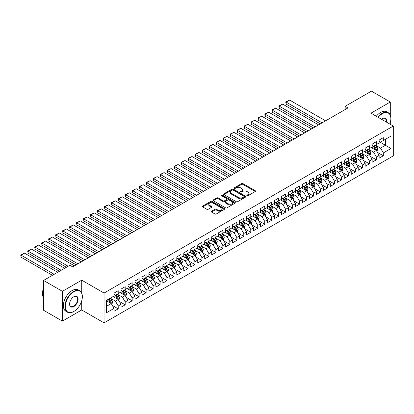 <?xml version="1.0" encoding="UTF-8"?>
<svg xmlns="http://www.w3.org/2000/svg" width="414" height="414" viewBox="0 0 414 414"><rect width="100%" height="100%" fill="white"/><g stroke="black" fill="none" stroke-linecap="round" stroke-linejoin="round"><path stroke-width="0.62" d="M247.018 195.713A0.678 0.393 0 0 0 247.981 195.713L255.257 191.511A0.968 0.559 0 0 0 255.536 191.118A0.968 0.559 0 0 0 255.257 190.719L242.93 183.604A0.968 0.559 0 0 0 241.559 183.604L234.283 187.806A0.678 0.393 0 0 0 234.086 188.08A0.678 0.393 0 0 0 234.283 188.36A0.678 0.393 0 0 0 235.24 188.36L236.182 187.816A3.1 1.791 0 0 1 240.565 187.816L241.595 188.406A3.1 1.791 0 0 1 242.5 189.674A3.1 1.791 0 0 1 241.595 190.937L240.653 191.485A0.678 0.393 0 0 0 240.451 191.76A0.678 0.393 0 0 0 240.653 192.034A0.678 0.393 0 0 0 241.61 192.034L242.552 191.491A3.1 1.791 0 0 1 246.935 191.491L247.96 192.086A3.1 1.791 0 0 1 248.871 193.348A3.1 1.791 0 0 1 247.96 194.616L247.018 195.16A0.678 0.393 0 0 0 246.822 195.434A0.678 0.393 0 0 0 247.018 195.713L247.018 195.16M211.497 211.202A0.968 0.559 0 0 0 211.212 211.595A0.968 0.559 0 0 0 211.497 211.994L214.954 213.991A0.968 0.559 0 0 0 216.325 213.991L224.404 209.324A0.968 0.559 0 0 0 224.688 208.93A0.968 0.559 0 0 0 224.404 208.532L212.077 201.416A0.968 0.559 0 0 0 210.71 201.416L202.627 206.084A0.968 0.559 0 0 0 202.342 206.477A0.968 0.559 0 0 0 202.627 206.871L206.803 209.282A0.968 0.559 0 0 0 208.175 209.282L211.632 207.29A0.968 0.559 0 0 0 211.916 206.891A0.968 0.559 0 0 0 211.632 206.498L209.562 205.303A2.593 1.496 0 0 1 208.801 204.242A2.593 1.496 0 0 1 210.4 202.86A2.593 1.496 0 0 1 213.226 203.186L221.34 207.869A2.593 1.496 0 0 1 222.101 208.93A2.593 1.496 0 0 1 220.502 210.312A2.593 1.496 0 0 1 217.676 209.986L216.325 209.205A0.968 0.559 0 0 0 214.954 209.205L211.497 211.202L211.497 211.994L214.954 210.012L214.954 209.205M81.724 293.091L81.724 280.169L62.4 291.327L43.563 280.449L69.862 265.265L72.657 266.875L347.951 107.935L345.162 106.32L345.162 109.544M81.724 280.169L104.049 293.055L393.3 126.058L393.3 155.866L104.049 322.863L104.049 293.055M390.298 115.144L390.298 102.015L370.975 113.172L393.3 126.058M390.298 102.015L371.461 91.137L345.162 106.32M236.249 201.696A0.968 0.559 0 0 0 237.62 201.696L245.704 197.028A0.968 0.559 0 0 0 245.983 196.634A0.968 0.559 0 0 0 245.704 196.236L233.377 189.12A0.968 0.559 0 0 0 232.006 189.12L223.927 193.788A0.968 0.559 0 0 0 223.643 194.182A0.968 0.559 0 0 0 223.927 194.575L236.249 201.696M221.832 195.858A0.678 0.393 0 0 1 222.52 195.957L235.038 203.181L226.97 207.844A0.968 0.559 0 0 1 225.604 207.844L213.277 200.723L213.277 199.936A0.968 0.559 0 0 0 212.993 200.329A0.968 0.559 0 0 0 213.277 200.723M213.277 199.936L216.734 197.939A0.968 0.559 0 0 1 218.106 197.939L223.105 200.821A0.968 0.559 0 0 0 224.471 200.821L226.768 199.496A0.968 0.559 0 0 0 227.053 199.103A0.968 0.559 0 0 0 226.768 198.71L221.562 195.703A0.678 0.393 0 0 1 221.366 195.429A0.678 0.393 0 0 1 221.785 195.066A0.678 0.393 0 0 1 222.52 195.149L235.054 202.384A0.968 0.559 0 0 1 235.338 202.782A0.968 0.559 0 0 1 235.054 203.176L235.054 202.384M379.136 141.645L385.418 145.273L385.418 139.311L390.997 136.087L383.323 140.517L383.323 137.66L379.136 140.077L379.136 142.933L376.347 144.548L376.347 141.686L372.16 144.103L372.16 146.965L369.371 148.574L369.371 145.718L365.184 148.134L365.184 150.991L362.395 152.6L362.395 149.744L358.208 152.161L358.208 155.022L355.419 156.632L355.419 153.77L351.232 156.187L351.232 159.048L348.438 160.658L348.438 157.801L344.257 160.218L344.257 163.075L341.462 164.689L341.462 161.827L337.275 164.244L337.275 167.106L334.486 168.715L334.486 165.854L330.3 168.27L330.3 171.132L327.51 172.742L327.51 169.885L323.324 172.302L323.324 175.158L320.534 176.773L320.534 173.911L316.348 176.328L316.348 179.19L313.558 180.799L313.558 177.937L309.372 180.354L309.372 183.216L306.583 184.825L306.583 181.969L302.396 184.385L302.396 187.242L299.607 188.856L299.607 185.995L295.42 188.411L295.42 191.273L292.626 192.883L292.626 190.021L288.439 192.438L288.439 195.299L285.65 196.909L285.65 194.052L281.463 196.469L281.463 199.325L278.674 200.94L278.674 198.078L274.487 200.495L274.487 203.357L271.698 204.966L271.698 202.104L267.511 204.521L267.511 207.383L264.722 208.992L264.722 206.136L260.535 208.552L260.535 211.409L257.746 213.024L257.746 210.162L253.559 212.579L253.559 215.44L250.77 217.05L250.77 214.188L246.584 216.605L246.584 219.467L243.789 221.076L243.789 218.219L239.608 220.636L239.608 223.493L236.813 225.107L236.813 222.246L232.627 224.662L232.627 227.524L229.837 229.133L229.837 226.272L225.651 228.688L225.651 231.55L222.861 233.16L222.861 230.303L218.675 232.72L218.675 235.576L215.885 237.191L215.885 234.329L211.699 236.746L211.699 239.608L208.91 241.217L208.91 238.355L204.723 240.772L204.723 243.634L201.934 245.243L201.934 242.387L197.747 244.803L197.747 247.66L194.953 249.275L194.953 246.413L190.771 248.83L190.771 251.691L187.977 253.301L187.977 250.439L183.79 252.856L183.79 255.717L181.001 257.327L181.001 254.47L176.814 256.887L176.814 259.744L174.025 261.358L174.025 258.496L169.838 260.913L169.838 263.775L167.049 265.384L167.049 262.523L162.862 264.939L162.862 267.801L160.073 269.411L160.073 266.554L155.887 268.971L155.887 271.827L153.097 273.442L153.097 270.58L148.911 272.997L148.911 275.859L146.116 277.468L146.116 274.606L141.935 277.023L141.935 279.885L139.14 281.494L139.14 278.638L134.954 281.054L134.954 283.911L132.164 285.525L132.164 282.664L127.978 285.08L127.978 287.942L125.188 289.552L125.188 286.69L121.002 289.107L121.002 291.968L118.213 293.578L118.213 290.721L114.026 293.138L114.026 295.994L106.351 300.429L106.351 312.834L114.026 308.404L111.237 303.571L106.351 300.75M390.997 136.087L390.997 148.497L383.323 152.926L380.533 148.093L375.472 145.169M377.428 152.383L383.323 155.783L383.323 152.926M383.323 155.783L379.136 158.2L379.136 155.343L376.347 156.953L373.557 152.119L368.496 149.2M370.452 156.409L376.347 159.814L376.347 156.953M376.347 159.814L372.16 162.231L372.16 159.369L369.371 160.979L366.581 156.145L361.52 153.227M363.476 160.435L369.371 163.84L369.371 160.979M369.371 163.84L365.184 166.257L365.184 163.395L362.395 165.01L359.6 160.177L354.544 157.253M356.501 164.467L362.395 167.867L362.395 165.01M362.395 167.867L358.208 170.283L358.208 167.427L355.419 169.036L352.624 164.203L347.569 161.284M349.519 168.493L355.419 171.898L355.419 169.036M355.419 171.898L351.232 174.315L351.232 171.453L348.438 173.068L345.649 168.229L340.593 165.31M342.544 172.519L348.438 175.924L348.438 173.068M348.438 175.924L344.257 178.341L344.257 175.484L341.462 177.094L338.673 172.26L333.617 169.342M335.568 176.55L341.462 179.95L341.462 177.094M341.462 179.95L337.275 182.367L337.275 179.51L334.486 181.12L331.697 176.286L326.641 173.368M328.592 180.576L334.486 183.982L334.486 181.12M334.486 183.982L330.3 186.398L330.3 183.537L327.51 185.151L324.721 180.318L319.66 177.394M321.616 184.603L327.51 188.008L327.51 185.151M327.51 188.008L323.324 190.424L323.324 187.568L320.534 189.177L317.745 184.344L312.684 181.425M314.64 188.634L320.534 192.034L320.534 189.177M320.534 192.034L316.348 194.451L316.348 191.594L313.558 193.203L310.769 188.37L305.708 185.451M307.664 192.66L313.558 196.065L313.558 193.203M313.558 196.065L309.372 198.482L309.372 195.62L306.583 197.235L303.788 192.401L298.732 189.477M300.683 196.686L306.583 200.091L306.583 197.235M306.583 200.091L302.396 202.508L302.396 199.651L299.607 201.261L296.812 196.427L291.756 193.509M293.707 200.718L299.607 204.123L299.607 201.261M299.607 204.123L295.42 206.539L295.42 203.678L292.626 205.287L289.836 200.454L284.78 197.535M286.731 204.744L292.626 208.149L292.626 205.287M292.626 208.149L288.439 210.566L288.439 207.704L285.65 209.318L282.86 204.485L277.804 201.561M279.755 208.775L285.65 212.175L285.65 209.318M285.65 212.175L281.463 214.592L281.463 211.735L278.674 213.345L275.884 208.511L270.823 205.592M272.779 212.801L278.674 216.206L278.674 213.345M278.674 216.206L274.487 218.623L274.487 215.761L271.698 217.371L268.909 212.537L263.847 209.619M265.804 216.827L271.698 220.232L271.698 217.371M271.698 220.232L267.511 222.649L267.511 219.787L264.722 221.402L261.933 216.569L256.871 213.645M258.828 220.859L264.722 224.259L264.722 221.402M264.722 224.259L260.535 226.675L260.535 223.819L257.746 225.428L254.952 220.595L249.896 217.676M251.852 224.885L257.746 228.29L257.746 225.428M257.746 228.29L253.559 230.707L253.559 227.845L250.77 229.454L247.976 224.621L242.92 221.702M244.871 228.911L250.77 232.316L250.77 229.454M250.77 232.316L246.584 234.733L246.584 231.871L243.789 233.486L241 228.652L235.944 225.728M237.895 232.942L243.789 236.342L243.789 233.486M243.789 236.342L239.608 238.759L239.608 235.902L236.813 237.512L234.024 232.678L228.968 229.76M230.919 236.968L236.813 240.374L236.813 237.512M236.813 240.374L232.627 242.79L232.627 239.929L229.837 241.538L227.048 236.704L221.987 233.786M223.943 240.995L229.837 244.4L229.837 241.538M229.837 244.4L225.651 246.816L225.651 243.955L222.861 245.569L220.072 240.736L215.011 237.812M216.967 245.026L222.861 248.426L222.861 245.569M222.861 248.426L218.675 250.843L218.675 247.986L215.885 249.595L213.096 244.762L208.035 241.843M209.991 249.052L215.885 252.457L215.885 249.595M215.885 252.457L211.699 254.874L211.699 252.012L208.91 253.622L206.115 248.788L201.059 245.869M203.015 253.078L208.91 256.483L208.91 253.622M208.91 256.483L204.723 258.9L204.723 256.038L201.934 257.653L199.139 252.819L194.083 249.896M196.034 257.11L201.934 260.509L201.934 257.653M201.934 260.509L197.747 262.926L197.747 260.07L194.953 261.679L192.163 256.846L187.107 253.927M189.058 261.136L194.953 264.541L194.953 261.679M194.953 264.541L190.771 266.958L190.771 264.096L187.977 265.705L185.187 260.872L180.131 257.953M182.082 265.162L187.977 268.567L187.977 265.705M187.977 268.567L183.79 270.984L183.79 268.122L181.001 269.737L178.211 264.903L173.15 261.979M175.106 269.193L181.001 272.593L181.001 269.737M181.001 272.593L176.814 275.01L176.814 272.153L174.025 273.763L171.236 268.929L166.174 266.011M168.131 273.219L174.025 276.624L174.025 273.763M174.025 276.624L169.838 279.041L169.838 276.179L167.049 277.789L164.26 272.955L159.199 270.037M161.155 277.245L167.049 280.651L167.049 277.789M167.049 280.651L162.862 283.067L162.862 280.206L160.073 281.82L157.279 276.987L152.223 274.063M154.179 281.277L160.073 284.677L160.073 281.82M160.073 284.677L155.887 287.093L155.887 284.237L153.097 285.846L150.303 281.013L145.247 278.094M147.198 285.303L153.097 288.708L153.097 285.846M153.097 288.708L148.911 291.125L148.911 288.263L146.116 289.872L143.327 285.039L138.271 282.12M140.222 289.329L146.116 292.734L146.116 289.872M146.116 292.734L141.935 295.151L141.935 292.289L139.14 293.904L136.351 289.07L131.295 286.146M133.246 293.36L139.14 296.76L139.14 293.904M139.14 296.76L134.954 299.177L134.954 296.32L132.164 297.93L129.375 293.096L124.319 290.178M126.27 297.387L132.164 300.792L132.164 297.93M132.164 300.792L127.978 303.208L127.978 300.347L125.188 301.956L122.399 297.123L117.338 294.204M119.294 301.413L125.188 304.818L125.188 301.956M125.188 304.818L121.002 307.235L121.002 304.373L118.213 305.987L115.423 301.154L110.362 298.23M112.318 305.444L118.213 308.844L118.213 305.987M118.213 308.844L114.026 311.261L114.026 308.404M114.026 294.385L115.423 295.192L118.213 293.578M106.351 306.391L111.237 303.571M121.002 290.359L122.399 291.161L125.188 289.552M115.423 301.154L118.213 299.539L113.048 296.559M121.002 304.373L118.213 299.539M127.978 286.328L129.375 287.135L132.164 285.525M122.399 297.123L125.188 295.513L120.024 292.532M127.978 300.347L125.188 295.513M134.954 282.301L136.351 283.109L139.14 281.494M129.375 293.096L132.164 291.487L127.005 288.506M134.954 296.32L132.164 291.487M141.935 278.275L143.327 279.077L146.116 277.468M136.351 289.07L139.14 287.456L133.981 284.475M141.935 292.289L139.14 287.456M148.911 274.244L150.303 275.051L153.097 273.442M143.327 285.039L146.116 283.43L140.957 280.449M148.911 288.263L146.116 283.43M155.887 270.218L157.279 271.025L160.073 269.411M150.303 281.013L153.097 279.403L147.933 276.423M155.887 284.237L153.097 279.403M162.862 266.192L164.26 266.994L167.049 265.384M157.279 276.987L160.073 275.372L154.908 272.391M162.862 280.206L160.073 275.372M169.838 262.16L171.236 262.968L174.025 261.358M164.26 272.955L167.049 271.346L161.884 268.365M169.838 276.179L167.049 271.346M176.814 258.134L178.211 258.941L181.001 257.327M171.236 268.929L174.025 267.32L168.86 264.339M176.814 272.153L174.025 267.32M183.79 254.108L185.187 254.91L187.977 253.301M178.211 264.903L181.001 263.288L175.841 260.308M183.79 268.122L181.001 263.288M190.771 250.077L192.163 250.884L194.953 249.275M185.187 260.872L187.977 259.262L182.817 256.282M190.771 264.096L187.977 259.262M197.747 246.051L199.139 246.858L201.934 245.243M192.163 256.846L194.953 255.236L189.793 252.255M197.747 260.07L194.953 255.236M204.723 242.024L206.115 242.827L208.91 241.217M199.139 252.819L201.934 251.205L196.769 248.224M204.723 256.038L201.934 251.205M211.699 237.993L213.096 238.8L215.885 237.191M206.115 248.788L208.91 247.179L203.745 244.198M211.699 252.012L208.91 247.179M218.675 233.967L220.072 234.774L222.861 233.16M213.096 244.762L215.885 243.153L210.721 240.172M218.675 247.986L215.885 243.153M225.651 229.941L227.048 230.743L229.837 229.133M220.072 240.736L222.861 239.121L217.697 236.14M225.651 243.955L222.861 239.121M232.627 225.909L234.024 226.717L236.813 225.107M227.048 236.704L229.837 235.095L224.673 232.114M232.627 239.929L229.837 235.095M239.608 221.883L241 222.691L243.789 221.076M234.024 232.678L236.813 231.069L231.654 228.088M239.608 235.902L236.813 231.069M246.584 217.857L247.976 218.659L250.77 217.05M241 228.652L243.789 227.038L238.63 224.057M246.584 231.871L243.789 227.038M253.559 213.826L254.952 214.633L257.746 213.024M247.976 224.621L250.77 223.011L245.606 220.031M253.559 227.845L250.77 223.011M260.535 209.8L261.933 210.607L264.722 208.992M254.952 220.595L257.746 218.985L252.581 216.004M260.535 223.819L257.746 218.985M267.511 205.774L268.909 206.576L271.698 204.966M261.933 216.569L264.722 214.954L259.557 211.973M267.511 219.787L264.722 214.954M274.487 201.742L275.884 202.549L278.674 200.94M268.909 212.537L271.698 210.928L266.533 207.947M274.487 215.761L271.698 210.928M281.463 197.716L282.86 198.523L285.65 196.909M275.884 208.511L278.674 206.902L273.509 203.921M281.463 211.735L278.674 206.902M288.439 193.69L289.836 194.492L292.626 192.883M282.86 204.485L285.65 202.87L280.49 199.89M288.439 207.704L285.65 202.87M295.42 189.659L296.812 190.466L299.607 188.856M289.836 200.454L292.626 198.844L287.466 195.863M295.42 203.678L292.626 198.844M302.396 185.632L303.788 186.44L306.583 184.825M296.812 196.427L299.607 194.818L294.442 191.837M302.396 199.651L299.607 194.818M309.372 181.606L310.769 182.408L313.558 180.799M303.788 192.401L306.583 190.787L301.418 187.806M309.372 195.62L306.583 190.787M316.348 177.575L317.745 178.382L320.534 176.773M310.769 188.37L313.558 186.761L308.394 183.78M316.348 191.594L313.558 186.761M323.324 173.549L324.721 174.356L327.51 172.742M317.745 184.344L320.534 182.734L315.37 179.754M323.324 187.568L320.534 182.734M330.3 169.523L331.697 170.325L334.486 168.715M324.721 180.318L327.51 178.703L322.346 175.722M330.3 183.537L327.51 178.703M337.275 165.491L338.673 166.299L341.462 164.689M331.697 176.286L334.486 174.677L329.327 171.696M337.275 179.51L334.486 174.677M344.257 161.465L345.649 162.272L348.438 160.658M338.673 172.26L341.462 170.646L336.303 167.67M344.257 175.484L341.462 170.646M351.232 157.439L352.624 158.241L355.419 156.632M345.649 168.229L348.438 166.619L343.278 163.639M351.232 171.453L348.438 166.619M358.208 153.408L359.6 154.215L362.395 152.6M352.624 164.203L355.419 162.593L350.254 159.613M358.208 167.427L355.419 162.593M365.184 149.382L366.581 150.189L369.371 148.574M359.6 160.177L362.395 158.562L357.23 155.581M365.184 163.395L362.395 158.562M372.16 145.35L373.557 146.158L376.347 144.548M366.581 156.145L369.371 154.536L364.206 151.555M372.16 159.369L369.371 154.536M379.136 141.324L380.533 142.131L383.323 140.517M373.557 152.119L376.347 150.51L371.182 147.529M379.136 155.343L376.347 150.51M43.563 280.449L43.563 310.257L62.4 321.129L81.724 309.972L104.049 322.863M62.4 291.327L62.4 321.129M390.298 124.329L390.298 122.43M380.533 148.093L385.418 145.273L390.997 148.497M81.724 309.972L81.724 300.787M247.293 195.806L247.96 195.424A3.1 1.791 0 0 0 248.871 194.156L248.871 193.348M242.5 189.674L242.5 190.481A3.1 1.791 0 0 1 241.595 191.744L240.922 192.132M255.241 191.522L242.93 184.411A0.968 0.559 0 0 0 241.559 184.411L234.552 188.453M245.688 197.033L233.377 189.928A0.968 0.559 0 0 0 232.006 189.928L223.938 194.585M243.991 196.909A0.678 0.393 0 0 0 244.188 196.634A0.678 0.393 0 0 0 243.991 196.355L233.17 190.109A0.678 0.393 0 0 0 232.213 190.109L231.219 190.683A3.1 1.791 0 0 0 230.308 191.946A3.1 1.791 0 0 0 231.219 193.214L238.614 197.483A3.1 1.791 0 0 0 242.997 197.483L243.991 196.909L243.991 197.716A0.678 0.393 0 0 0 244.188 197.437L244.188 196.634M230.308 191.946L230.308 192.753A3.1 1.791 0 0 0 231.219 194.016L231.219 193.214M243.991 197.716L242.997 198.29A3.1 1.791 0 0 1 238.614 198.29L231.219 194.016M213.288 200.733L216.734 198.741L216.734 197.939M227.053 199.103L227.053 199.91A0.968 0.559 0 0 1 226.768 200.304L224.471 201.628A0.968 0.559 0 0 1 223.105 201.628L218.106 198.741A0.968 0.559 0 0 0 216.734 198.741M228.29 203.817A2.593 1.496 0 0 0 231.115 204.143A2.593 1.496 0 0 0 232.715 202.762A2.593 1.496 0 0 0 231.954 201.701L229.097 200.05A0.968 0.559 0 0 0 227.726 200.05L225.433 201.375A0.968 0.559 0 0 0 225.149 201.773A0.968 0.559 0 0 0 225.433 202.167L228.29 203.817L228.29 204.625A2.593 1.496 0 0 0 231.115 204.946A2.593 1.496 0 0 0 232.715 203.564L232.715 202.762M225.149 201.773L225.149 202.575A0.968 0.559 0 0 0 225.433 202.974L225.433 202.167M228.29 204.625L225.433 202.974M222.101 208.93L222.101 209.732A2.593 1.496 0 0 1 220.502 211.114A2.593 1.496 0 0 1 217.676 210.793L216.325 210.012A0.968 0.559 0 0 0 214.954 210.012M208.801 204.242L208.801 205.049A2.593 1.496 0 0 0 209.562 206.105L209.562 205.303M211.632 206.498L211.632 207.29L209.562 206.105M224.393 209.329L212.077 202.223A0.968 0.559 0 0 0 210.71 202.223L202.643 206.881M376.864 151.405L377.728 149.294A2.613 1.511 -120 0 0 376.895 147.063L375.41 145.086M322.102 122.854L286.193 102.123L289.681 100.11L325.59 120.841M373.05 148.605L371.922 147.099M286.193 104.142L285.81 102.708L285.81 101.906L286.193 102.123L286.193 104.142L320.358 123.864M372.781 145.712L374.732 148.316A2.613 1.511 60 0 1 375.477 149.889C375.871 150.411 376.15 150.251 376.316 149.402A2.613 1.511 -120 0 0 375.57 147.829L374.085 145.852M373.242 145.976L375.068 148.419A1.33 0.771 60 0 1 375.312 148.823L376.316 149.402M285.81 101.906L289.681 100.11M369.888 155.431L370.753 153.32A2.613 1.511 -120 0 0 369.919 151.094L368.434 149.118M315.126 126.886L279.217 106.155L282.705 104.142L318.614 124.873M366.074 152.631L364.946 151.131M279.217 108.168L278.834 105.932L279.217 106.155L279.217 108.168L313.382 127.89M365.805 149.739L367.756 152.342A2.613 1.511 60 0 1 368.501 153.915C368.895 154.443 369.174 154.277 369.34 153.434A2.613 1.511 -120 0 0 368.589 151.86L367.109 149.878M366.266 150.003L368.093 152.445A1.33 0.771 60 0 1 368.336 152.854L369.34 153.434M278.834 105.932L282.705 104.142M362.912 159.457L363.777 157.346A2.613 1.511 -120 0 0 362.938 155.121L361.458 153.144M308.151 130.912L272.241 110.181L275.729 108.168L311.639 128.899M359.098 156.663L357.97 155.157M272.241 112.194L271.858 109.958L272.241 110.181L272.241 112.194L306.407 131.921M358.829 153.765L360.775 156.368A2.613 1.511 60 0 1 361.525 157.941C361.919 158.469 362.198 158.308 362.364 157.46A2.613 1.511 -120 0 0 361.613 155.887L360.133 153.91M359.285 154.034L361.117 156.476A1.33 0.771 60 0 1 361.36 156.88L362.364 157.46M271.858 109.958L275.729 108.168M389.776 124.024A12.037 6.95 120 0 0 390.857 118.606A12.037 6.95 120 0 0 382.345 113.695A12.037 6.95 120 0 0 378.194 117.338M377.832 117.131A12.332 7.121 -60 0 1 382.138 113.332A12.332 7.121 -60 0 1 388.306 112.722A12.332 7.121 -60 0 1 390.857 118.368A12.332 7.121 -60 0 1 390.857 118.487M381.465 119.227A6.019 3.472 -60 0 1 382.345 118.606L382.345 118.606A6.019 3.472 -60 0 1 386.51 122.14M386.122 121.913A5.724 3.302 120 0 0 384.999 118.445A5.724 3.302 120 0 0 382.241 118.668M376.3 116.241A12.332 7.121 -60 0 1 380.601 112.442A12.332 7.121 -60 0 1 386.769 111.832L388.306 112.722M73.63 311.587L73.842 311.463A12.037 6.95 120 0 0 82.35 296.724A12.037 6.95 120 0 0 73.842 291.808A12.037 6.95 120 0 0 65.329 306.551A12.037 6.95 120 0 0 73.842 311.463L73.63 311.587A12.332 7.121 -60 0 1 67.466 312.197A12.332 7.121 -60 0 1 65.572 302.313A12.332 7.121 -60 0 1 73.63 291.446A12.332 7.121 -60 0 1 79.798 290.835A12.332 7.121 -60 0 1 82.35 296.481A12.332 7.121 -60 0 1 82.35 296.6M73.842 296.724L73.842 296.724A6.019 3.472 -60 0 1 78.096 299.177A6.019 3.472 -60 0 1 73.842 306.551A6.019 3.472 -60 0 1 69.583 304.093A6.019 3.472 -60 0 1 73.842 296.724L73.842 296.724M69.588 303.969A5.724 3.302 120 0 0 70.768 306.469A5.724 3.302 120 0 0 73.63 306.189A5.724 3.302 120 0 0 77.371 301.144A5.724 3.302 120 0 0 76.492 296.559A5.724 3.302 120 0 0 73.733 296.786M43.563 297.863A12.332 7.121 -60 0 1 43.563 288.004M67.466 312.197L65.93 311.307A12.332 7.121 -60 0 1 64.041 301.428A12.332 7.121 -60 0 1 72.098 290.561A12.332 7.121 -60 0 1 78.262 289.95L79.798 290.835M355.931 163.489L356.796 161.377A2.613 1.511 -120 0 0 355.962 159.147L354.482 157.17M301.175 134.938L265.265 114.207L268.753 112.194L304.663 132.925M352.117 160.689L350.994 159.183M265.265 116.225L264.882 114.792L264.882 113.99L265.265 114.207L265.265 116.225L299.431 135.947M351.848 157.796L353.799 160.399A2.613 1.511 60 0 1 354.55 161.972C354.943 162.495 355.222 162.335 355.388 161.486A2.613 1.511 -120 0 0 354.638 159.913L353.158 157.936M352.309 158.06L354.141 160.503A1.33 0.771 60 0 1 354.384 160.906L355.388 161.486M264.882 113.99L268.753 112.194M348.955 167.515L349.82 165.403A2.613 1.511 -120 0 0 348.986 163.178L347.506 161.201M294.199 138.969L258.289 118.238L261.777 116.225L297.687 136.956M345.141 164.715L344.018 163.214M258.289 120.251L257.906 118.016L258.289 118.238L258.289 120.251L292.455 139.973M344.872 161.822L346.823 164.425A2.613 1.511 60 0 1 347.574 165.998C347.967 166.526 348.246 166.361 348.412 165.517A2.613 1.511 -120 0 0 347.662 163.944L346.182 161.962M345.333 162.086L347.165 164.529A1.33 0.771 60 0 1 347.408 164.938L348.412 165.517M257.906 118.016L261.777 116.225M341.98 171.541L342.844 169.429A2.613 1.511 -120 0 0 342.011 167.204L340.531 165.227M287.223 142.996L251.314 122.265L254.801 120.251L290.711 140.983M338.166 168.746L337.043 167.24M251.314 124.278L250.931 122.042L251.314 122.265L251.314 124.278L285.474 144.005M337.896 165.848L339.847 168.451A2.613 1.511 60 0 1 340.598 170.025C340.991 170.552 341.271 170.392 341.431 169.543A2.613 1.511 -120 0 0 340.686 167.97L339.201 165.993M338.357 166.117L340.189 168.56A1.33 0.771 60 0 1 340.427 168.964L341.431 169.543M250.931 122.042L254.801 120.251M335.004 175.572L335.868 173.461A2.613 1.511 -120 0 0 335.035 171.236L333.549 169.254M280.242 147.027L244.338 126.291L247.826 124.278L283.73 145.009M331.19 172.773L330.061 171.267M244.338 128.309L243.949 126.875L243.949 126.073L244.338 126.291L244.338 128.309L278.498 148.031M330.921 169.88L332.872 172.483A2.613 1.511 60 0 1 333.622 174.056C334.01 174.579 334.289 174.418 334.455 173.569A2.613 1.511 -120 0 0 333.71 171.996L332.225 170.019M331.381 170.144L333.213 172.586A1.33 0.771 60 0 1 333.451 172.99L334.455 173.569M243.949 126.073L247.826 124.278M328.028 179.598L328.892 177.487A2.613 1.511 -120 0 0 328.059 175.262L326.574 173.285M273.266 151.053L237.357 130.322L240.844 128.309L276.754 149.04M324.214 176.799L323.086 175.298M237.357 132.335L236.974 130.1L237.357 130.322L237.357 132.335L271.522 152.057M323.945 173.906L325.896 176.509A2.613 1.511 60 0 1 326.641 178.082C327.034 178.61 327.314 178.444 327.479 177.601A2.613 1.511 -120 0 0 326.734 176.028L325.249 174.046M324.405 174.17L326.232 176.612A1.33 0.771 60 0 1 326.475 177.021L327.479 177.601M236.974 130.1L240.844 128.309M321.052 183.625L321.916 181.513A2.613 1.511 -120 0 0 321.083 179.288L319.598 177.311M266.29 155.079L230.381 134.348L233.869 132.335L269.778 153.066M317.238 180.83L316.11 179.324M230.381 136.361L229.998 134.126L230.381 134.348L230.381 136.361L264.546 156.088M316.969 177.932L318.92 180.535A2.613 1.511 60 0 1 319.665 182.108C320.058 182.636 320.338 182.476 320.503 181.627A2.613 1.511 -120 0 0 319.753 180.054L318.273 178.077M317.429 178.201L319.256 180.644A1.33 0.771 60 0 1 319.499 181.047L320.503 181.627M229.998 134.126L233.869 132.335M314.076 187.656L314.94 185.544A2.613 1.511 -120 0 0 314.102 183.319L312.622 181.337M259.314 159.111L223.405 138.374L226.893 136.361L262.802 157.092M310.262 184.856L309.134 183.35M223.405 140.393L223.022 138.959L223.022 138.157L223.405 138.374L223.405 140.393L257.57 160.114M309.993 181.963L311.944 184.566A2.613 1.511 60 0 1 312.689 186.14C313.082 186.662 313.362 186.502 313.527 185.653A2.613 1.511 -120 0 0 312.777 184.08L311.297 182.103M310.448 182.227L312.28 184.67A1.33 0.771 60 0 1 312.523 185.074L313.527 185.653M223.022 138.157L226.893 136.361M307.095 191.682L307.964 189.571A2.613 1.511 -120 0 0 307.126 187.345L305.646 185.368M252.338 163.137L216.429 142.406L219.917 140.393L255.826 161.124M303.286 188.882L302.158 187.382M216.429 144.419L216.046 142.183L216.429 142.406L216.429 144.419L250.594 164.141M303.012 185.989L304.963 188.593A2.613 1.511 60 0 1 305.713 190.166C306.106 190.694 306.386 190.533 306.551 189.684A2.613 1.511 -120 0 0 305.801 188.111L304.321 186.129M303.472 186.253L305.304 188.696A1.33 0.771 60 0 1 305.548 189.105L306.551 189.684M216.046 142.183L219.917 140.393M300.119 195.708L300.983 193.597A2.613 1.511 -120 0 0 300.15 191.371L298.67 189.395M245.362 167.163L209.453 146.432L212.941 144.419L248.85 165.15M296.305 192.914L295.182 191.408M209.453 148.445L209.07 146.209L209.453 146.432L209.453 148.445L243.618 168.172M296.036 190.016L297.987 192.624A2.613 1.511 60 0 1 298.737 194.192C299.131 194.72 299.41 194.559 299.576 193.711A2.613 1.511 -120 0 0 298.825 192.137L297.345 190.161M296.496 190.285L298.328 192.727A1.33 0.771 60 0 1 298.572 193.131L299.576 193.711M209.07 146.209L212.941 144.419M293.143 199.739L294.007 197.628A2.613 1.511 -120 0 0 293.174 195.403L291.694 193.421M238.386 171.194L202.477 150.458L205.965 148.445L241.874 169.176M289.329 196.94L288.206 195.434M202.477 152.476L202.094 151.043L202.094 150.241L202.477 150.458L202.477 152.476L236.642 172.198M289.06 194.047L291.011 196.65A2.613 1.511 60 0 1 291.761 198.223C292.155 198.746 292.434 198.585 292.594 197.737A2.613 1.511 -120 0 0 291.849 196.164L290.364 194.187M289.521 194.311L291.352 196.753A1.33 0.771 60 0 1 291.591 197.157L292.594 197.737M202.094 150.241L205.965 148.445M286.167 203.766L287.031 201.654A2.613 1.511 -120 0 0 286.198 199.429L284.713 197.452M231.405 175.22L195.501 154.489L198.989 152.476L234.893 173.207M282.353 200.966L281.225 199.465M195.501 156.502L195.113 155.074L195.113 154.267L195.501 154.489L195.501 156.502L229.661 176.224M282.084 198.073L284.035 200.676A2.613 1.511 60 0 1 284.785 202.249C285.179 202.777 285.453 202.617 285.619 201.768A2.613 1.511 -120 0 0 284.873 200.195L283.388 198.213M282.545 198.337L284.377 200.78A1.33 0.771 60 0 1 284.615 201.188L285.619 201.768M195.113 154.267L198.989 152.476M279.191 207.792L280.055 205.68A2.613 1.511 -120 0 0 279.222 203.455L277.737 201.478M224.429 179.246L188.52 158.515L192.013 156.502L227.917 177.233M275.377 204.997L274.249 203.491M188.52 160.528L188.137 158.293L188.52 158.515L188.52 160.528L222.685 180.256M275.108 202.099L277.059 204.707A2.613 1.511 60 0 1 277.804 206.275C278.198 206.803 278.477 206.643 278.643 205.794A2.613 1.511 -120 0 0 277.897 204.221L276.412 202.244M275.569 202.368L277.396 204.811A1.33 0.771 60 0 1 277.639 205.215L278.643 205.794M188.137 158.293L192.013 156.502M272.215 211.823L273.08 209.712A2.613 1.511 -120 0 0 272.246 207.486L270.761 205.504M217.453 183.278L181.544 162.542L185.032 160.528L220.941 181.26M268.401 209.023L267.273 207.517M181.544 164.56L181.161 163.126L181.161 162.324L181.544 162.542L181.544 164.56L215.71 184.282M268.132 206.131L270.083 208.734A2.613 1.511 60 0 1 270.828 210.307C271.222 210.829 271.501 210.669 271.667 209.82A2.613 1.511 -120 0 0 270.916 208.247L269.436 206.27M268.593 206.395L270.42 208.837A1.33 0.771 60 0 1 270.663 209.241L271.667 209.82M181.161 162.324L185.032 160.528M265.239 215.849L266.104 213.738A2.613 1.511 -120 0 0 265.265 211.513L263.785 209.536M210.478 187.304L174.568 166.573L178.056 164.56L213.966 185.291M261.425 213.05L260.297 211.549M174.568 168.586L174.185 166.35L174.568 166.573L174.568 168.586L208.734 188.308M261.156 210.157L263.107 212.76A2.613 1.511 60 0 1 263.853 214.333C264.246 214.861 264.525 214.7 264.691 213.852A2.613 1.511 -120 0 0 263.941 212.278L262.46 210.302M261.612 210.421L263.444 212.868A1.33 0.771 60 0 1 263.687 213.272L264.691 213.852M174.185 166.35L178.056 164.56M258.258 219.875L259.128 217.764A2.613 1.511 -120 0 0 258.289 215.539L256.809 213.562M203.502 191.33L167.592 170.599L171.08 168.586L206.99 189.317M254.45 217.081L253.321 215.575M167.592 172.612L167.209 170.377L167.592 170.599L167.592 172.612L201.758 192.339M254.175 214.183L256.126 216.791A2.613 1.511 60 0 1 256.877 218.359C257.27 218.887 257.549 218.727 257.715 217.878A2.613 1.511 -120 0 0 256.965 216.305L255.485 214.328M254.636 214.452L256.468 216.895A1.33 0.771 60 0 1 256.711 217.298L257.715 217.878M167.209 170.377L171.08 168.586M251.282 223.907L252.147 221.795A2.613 1.511 -120 0 0 251.314 219.57L249.833 217.588M196.526 195.361L160.616 174.625L164.104 172.612L200.014 193.343M247.468 221.107L246.346 219.601M160.616 176.643L160.234 175.21L160.234 174.408L160.616 174.625L160.616 176.643L194.782 196.365M247.199 218.214L249.15 220.817A2.613 1.511 60 0 1 249.901 222.39C250.294 222.913 250.573 222.753 250.739 221.904A2.613 1.511 -120 0 0 249.989 220.331L248.509 218.354M247.66 218.478L249.492 220.921A1.33 0.771 60 0 1 249.735 221.324L250.739 221.904M160.234 174.408L164.104 172.612M244.307 227.933L245.171 225.821A2.613 1.511 -120 0 0 244.338 223.596L242.858 221.619M189.55 199.388L153.641 178.657L157.129 176.643L193.038 197.374M240.493 225.133L239.37 223.632M153.641 180.67L153.258 178.434L153.641 178.657L153.641 180.67L187.806 200.397M240.223 222.24L242.174 224.843A2.613 1.511 60 0 1 242.925 226.417C243.318 226.944 243.598 226.784 243.763 225.935A2.613 1.511 -120 0 0 243.013 224.362L241.533 222.385M240.684 222.504L242.516 224.952A1.33 0.771 60 0 1 242.759 225.356L243.763 225.935M153.258 178.434L157.129 176.643M237.331 231.959L238.195 229.853A2.613 1.511 -120 0 0 237.362 227.622L235.882 225.646M182.569 203.414L146.665 182.683L150.153 180.67L186.062 201.401M233.517 229.165L232.389 227.659M146.665 184.696L146.277 183.267L146.277 182.46L146.665 182.683L146.665 184.696L180.825 204.423M233.248 226.267L235.199 228.875A2.613 1.511 60 0 1 235.949 230.443C236.342 230.971 236.617 230.81 236.782 229.961A2.613 1.511 -120 0 0 236.037 228.388L234.552 226.411M233.708 226.536L235.54 228.978A1.33 0.771 60 0 1 235.778 229.382L236.782 229.961M146.277 182.46L150.153 180.67M230.355 235.99L231.219 233.879A2.613 1.511 -120 0 0 230.386 231.654L228.901 229.672M175.593 207.445L139.684 186.714L143.177 184.696L179.081 205.427M226.541 233.191L225.413 231.685M139.684 188.727L139.301 186.491L139.684 186.714L139.684 188.727L173.849 208.449M226.272 230.298L228.223 232.901A2.613 1.511 60 0 1 228.968 234.474C229.361 234.997 229.641 234.836 229.806 233.988A2.613 1.511 -120 0 0 229.061 232.42L227.576 230.438M226.732 230.562L228.559 233.004A1.33 0.771 60 0 1 228.802 233.408L229.806 233.988M139.301 186.491L143.177 184.696M223.379 240.016L224.243 237.905A2.613 1.511 -120 0 0 223.41 235.68L221.925 233.703M168.617 211.471L132.708 190.74L136.196 188.727L172.105 209.458M219.565 237.217L218.437 235.716M132.708 192.753L132.325 190.518L132.708 190.74L132.708 192.753L166.873 212.48M219.296 234.324L221.247 236.927A2.613 1.511 60 0 1 221.992 238.5C222.385 239.028 222.665 238.868 222.83 238.019A2.613 1.511 -120 0 0 222.08 236.446L220.6 234.469M219.756 234.588L221.583 237.036A1.33 0.771 60 0 1 221.826 237.439L222.83 238.019M132.325 190.518L136.196 188.727M216.403 244.043L217.267 241.936A2.613 1.511 -120 0 0 216.429 239.706L214.949 237.729M161.641 215.497L125.732 194.766L129.22 192.753L165.129 213.484M212.589 241.248L211.461 239.742M125.732 196.779L125.349 194.544L125.732 194.766L125.732 196.779L159.897 216.506M212.32 238.35L214.271 240.958A2.613 1.511 60 0 1 215.016 242.526C215.409 243.054 215.689 242.894 215.854 242.045A2.613 1.511 -120 0 0 215.104 240.472L213.624 238.495M212.775 238.619L214.607 241.062A1.33 0.771 60 0 1 214.85 241.465L215.854 242.045M125.349 194.544L129.22 192.753M209.422 248.074L210.291 245.963A2.613 1.511 -120 0 0 209.453 243.737L207.973 241.755M154.665 219.529L118.756 198.798L122.244 196.779L158.153 217.51M205.613 245.274L204.485 243.774M118.756 200.811L118.373 198.575L118.756 198.798L118.756 200.811L152.921 220.533M205.339 242.381L207.29 244.984A2.613 1.511 60 0 1 208.04 246.558C208.433 247.08 208.713 246.92 208.879 246.071A2.613 1.511 -120 0 0 208.128 244.503L206.648 242.521M205.799 242.645L207.631 245.088A1.33 0.771 60 0 1 207.875 245.492L208.879 246.071M118.373 198.575L122.244 196.779M202.446 252.1L203.31 249.989A2.613 1.511 -120 0 0 202.477 247.763L200.997 245.787M147.689 223.555L111.78 202.824L115.268 200.811L151.177 221.542M198.632 249.3L197.509 247.8M111.78 204.837L111.397 202.601L111.78 202.824L111.78 204.837L145.945 224.564M198.363 246.408L200.314 249.011A2.613 1.511 60 0 1 201.064 250.584C201.458 251.112 201.737 250.951 201.903 250.103A2.613 1.511 -120 0 0 201.152 248.529L199.672 246.553M198.823 246.672L200.655 249.119A1.33 0.771 60 0 1 200.899 249.523L201.903 250.103M111.397 202.601L115.268 200.811M195.47 256.126L196.334 254.02A2.613 1.511 -120 0 0 195.501 251.79L194.021 249.813M140.713 227.581L104.804 206.85L108.292 204.837L144.201 225.568M191.656 253.332L190.533 251.826M104.804 208.863L104.421 206.627L104.804 206.85L104.804 208.863L138.969 228.59M191.387 250.434L193.338 253.042A2.613 1.511 60 0 1 194.088 254.61C194.482 255.138 194.761 254.977 194.927 254.129A2.613 1.511 -120 0 0 194.176 252.556L192.696 250.579M191.848 250.703L193.68 253.145A1.33 0.771 60 0 1 193.923 253.549L194.927 254.129M104.421 206.627L108.292 204.837M188.494 260.158L189.358 258.046A2.613 1.511 -120 0 0 188.525 255.821L187.045 253.839M133.732 231.612L97.828 210.881L101.316 208.863L137.225 229.594M184.68 257.358L183.552 255.857M97.828 212.894L97.445 210.659L97.828 210.881L97.828 212.894L131.988 232.616M184.411 254.465L186.362 257.068A2.613 1.511 60 0 1 187.112 258.641C187.506 259.164 187.78 259.004 187.946 258.155A2.613 1.511 -120 0 0 187.2 256.587L185.715 254.605M184.872 254.729L186.704 257.172A1.33 0.771 60 0 1 186.942 257.575L187.946 258.155M97.445 210.659L101.316 208.863M181.518 264.184L182.383 262.072A2.613 1.511 -120 0 0 181.549 259.847L180.064 257.87M126.756 235.638L90.852 214.907L94.34 212.894L130.244 233.625M177.704 261.384L176.576 259.883M90.852 216.92L90.464 215.492L90.464 214.685L90.852 214.907L90.852 216.92L125.012 236.648M177.435 258.491L179.386 261.094A2.613 1.511 60 0 1 180.137 262.667C180.525 263.195 180.804 263.035 180.97 262.186A2.613 1.511 -120 0 0 180.225 260.613L178.739 258.636M177.896 258.755L179.728 261.203A1.33 0.771 60 0 1 179.966 261.607L180.97 262.186M90.464 214.685L94.34 212.894M174.542 268.21L175.407 266.104A2.613 1.511 -120 0 0 174.573 263.873L173.088 261.896M119.781 239.665L83.871 218.934L87.359 216.92L123.268 237.652M170.728 265.415L169.6 263.909M83.871 220.947L83.488 218.711L83.871 218.934L83.871 220.947L118.037 240.674M170.459 262.517L172.41 265.126A2.613 1.511 60 0 1 173.155 266.699C173.549 267.221 173.828 267.061 173.994 266.212A2.613 1.511 -120 0 0 173.249 264.639L171.763 262.662M170.92 262.786L172.747 265.229A1.33 0.771 60 0 1 172.99 265.633L173.994 266.212M83.488 218.711L87.359 216.92M167.566 272.241L168.431 270.13A2.613 1.511 -120 0 0 167.598 267.905L166.112 265.923M112.805 243.696L76.895 222.965L80.383 220.947L116.293 241.678M163.753 269.442L162.624 267.941M76.895 224.978L76.512 222.742L76.895 222.965L76.895 224.978L111.061 244.7M163.483 266.549L165.434 269.152A2.613 1.511 60 0 1 166.18 270.725C166.573 271.248 166.852 271.087 167.018 270.238A2.613 1.511 -120 0 0 166.268 268.67L164.788 266.688M163.944 266.813L165.771 269.255A1.33 0.771 60 0 1 166.014 269.659L167.018 270.238M76.512 222.742L80.383 220.947M160.591 276.267L161.455 274.156A2.613 1.511 -120 0 0 160.616 271.931L159.136 269.954M105.829 247.722L69.919 226.991L73.407 224.978L109.317 245.709M156.777 273.468L155.648 271.967M69.919 229.004L69.536 226.768L69.919 226.991L69.919 229.004L104.085 248.731M156.508 270.575L158.453 273.178A2.613 1.511 60 0 1 159.204 274.751C159.597 275.279 159.876 275.119 160.042 274.27A2.613 1.511 -120 0 0 159.292 272.697L157.812 270.72M156.963 270.839L158.795 273.287A1.33 0.771 60 0 1 159.038 273.69L160.042 274.27M69.536 226.768L73.407 224.978M153.61 280.294L154.474 278.187A2.613 1.511 -120 0 0 153.641 275.957L152.161 273.98M98.853 251.748L62.944 231.017L66.431 229.004L102.341 249.735M149.796 277.499L148.673 275.993M62.944 233.03L62.561 230.795L62.944 231.017L62.944 233.03L97.109 252.757M149.526 274.601L151.477 277.209A2.613 1.511 60 0 1 152.228 278.782C152.621 279.305 152.901 279.145 153.066 278.296A2.613 1.511 -120 0 0 152.316 276.723L150.836 274.746M149.987 274.87L151.819 277.313A1.33 0.771 60 0 1 152.062 277.716L153.066 278.296M62.561 230.795L66.431 229.004M146.634 284.325L147.498 282.213A2.613 1.511 -120 0 0 146.665 279.988L145.185 278.006M91.877 255.78L55.968 235.048L59.456 233.03L95.365 253.766M142.82 281.525L141.697 280.024M55.968 237.062L55.585 234.826L55.968 235.048L55.968 237.062L90.133 256.783M142.551 278.632L144.502 281.235A2.613 1.511 60 0 1 145.252 282.809C145.645 283.331 145.925 283.171 146.09 282.322A2.613 1.511 -120 0 0 145.34 280.754L143.86 278.772M143.011 278.896L144.843 281.339A1.33 0.771 60 0 1 145.086 281.743L146.09 282.322M55.585 234.826L59.456 233.03M139.658 288.351L140.522 286.24A2.613 1.511 -120 0 0 139.689 284.014L138.209 282.037M84.901 259.806L48.992 239.075L52.48 237.062L88.389 257.793M135.844 285.556L134.721 284.051M48.992 241.088L48.609 238.852L48.992 239.075L48.992 241.088L83.152 260.815M135.575 282.659L137.526 285.262A2.613 1.511 60 0 1 138.276 286.835C138.669 287.363 138.949 287.202 139.109 286.353A2.613 1.511 -120 0 0 138.364 284.78L136.879 282.803M136.035 282.922L137.867 285.37A1.33 0.771 60 0 1 138.105 285.774L139.109 286.353M48.609 238.852L52.48 237.062M132.682 292.377L133.546 290.271A2.613 1.511 -120 0 0 132.713 288.041L131.228 286.064M77.92 263.832L42.016 243.101L45.504 241.088L81.408 261.819M128.868 289.583L127.74 288.077M42.016 245.114L41.628 243.686L41.628 242.878L42.016 243.101L42.016 245.114L76.176 264.841M128.599 286.685L130.55 289.293A2.613 1.511 60 0 1 131.3 290.866C131.688 291.389 131.968 291.228 132.133 290.38A2.613 1.511 -120 0 0 131.388 288.806L129.903 286.83M129.059 286.954L130.891 289.396A1.33 0.771 60 0 1 131.129 289.8L132.133 290.38M41.628 242.878L45.504 241.088M125.706 296.408L126.57 294.297A2.613 1.511 -120 0 0 125.737 292.072L124.252 290.09M68.155 266.249L35.035 247.132L38.523 245.114L74.432 265.85M121.892 293.609L120.764 292.108M35.035 249.145L34.652 246.91L35.035 247.132L35.035 249.145L66.411 267.258M121.623 290.716L123.574 293.319A2.613 1.511 60 0 1 124.319 294.892C124.712 295.415 124.992 295.254 125.157 294.406A2.613 1.511 -120 0 0 124.412 292.838L122.927 290.856M122.083 290.98L123.91 293.422A1.33 0.771 60 0 1 124.153 293.826L125.157 294.406M34.652 246.91L38.523 245.114M118.73 300.435L119.594 298.323A2.613 1.511 -120 0 0 118.761 296.098L117.276 294.121M61.179 270.28L28.059 251.158L31.547 249.145L64.667 268.267M114.916 297.64L113.788 296.134M28.059 253.171L27.676 250.936L28.059 251.158L28.059 253.171L59.435 271.284M114.647 294.742L116.598 297.345A2.613 1.511 60 0 1 117.343 298.918C117.736 299.446 118.016 299.286 118.181 298.437A2.613 1.511 -120 0 0 117.431 296.864L115.951 294.887M115.108 295.006L116.934 297.454A1.33 0.771 60 0 1 117.178 297.857L118.181 298.437M27.676 250.936L31.547 249.145M111.754 304.466L112.618 302.355A2.613 1.511 -120 0 0 111.78 300.124L110.3 298.147M54.203 274.306L21.083 255.184L24.571 253.171L57.691 272.293M107.94 301.666L106.812 300.16M21.083 257.197L20.7 254.962L21.083 255.184L21.083 257.197L52.459 275.315M108.137 299.394L109.622 301.376A2.613 1.511 60 0 1 110.367 302.95C110.761 303.472 111.04 303.312 111.206 302.463A2.613 1.511 -120 0 0 110.455 300.89L108.975 298.913M108.318 299.291L109.958 301.48A1.33 0.771 60 0 1 110.202 301.884L111.206 302.463M20.7 254.962L24.571 253.171M247.96 195.424L247.96 194.616M240.653 192.034L240.653 191.485M241.595 191.744L241.595 190.937M234.283 188.36L234.283 187.806M241.559 184.411L241.559 183.604M242.93 184.411L242.93 183.604M255.257 191.511L255.257 190.719M223.927 194.575L223.927 193.788M232.006 189.928L232.006 189.12M233.377 189.928L233.377 189.12M245.704 197.028L245.704 196.236M238.614 198.29L238.614 197.483M242.997 198.29L242.997 197.483M218.106 198.741L218.106 197.939M223.105 201.628L223.105 200.821M224.471 201.628L224.471 200.821M226.768 200.304L226.768 199.496M222.52 195.957L222.52 195.149M216.325 210.012L216.325 209.205M217.676 210.793L217.676 209.986M202.627 206.871L202.627 206.084M210.71 202.223L210.71 201.416M212.077 202.223L212.077 201.416M224.404 209.324L224.404 208.532M376.021 150.318L377.713 149.34M375.57 147.829L376.895 147.063M373.64 148.947L374.732 148.316M369.045 154.35L370.732 153.371M368.589 151.86L369.919 151.094M366.664 152.973L367.756 152.342M362.064 158.376L363.756 157.398M361.613 155.887L362.938 155.121M359.683 156.999L360.775 156.368M355.088 162.402L356.78 161.424M354.638 159.913L355.962 159.147M352.707 161.03L353.799 160.399M348.112 166.433L349.804 165.455M347.662 163.944L348.986 163.178M345.731 165.057L346.823 164.425M341.136 170.459L342.828 169.481M340.686 167.97L342.011 167.204M338.755 169.083L339.847 168.451M334.16 174.485L335.852 173.513M333.71 171.996L335.035 171.236M331.78 173.114L332.872 172.483M327.184 178.517L328.876 177.539M326.734 176.028L328.059 175.262M324.804 177.14L325.896 176.509M320.208 182.543L321.895 181.565M319.753 180.054L321.083 179.288M317.828 181.166L318.92 180.535M313.227 186.569L314.919 185.596M312.777 184.08L314.102 183.319M310.847 185.198L311.944 184.566M306.251 190.6L307.944 189.622M305.801 188.111L307.126 187.345M303.871 189.224L304.963 188.593M299.275 194.627L300.968 193.648M298.825 192.137L300.15 191.371M296.895 193.25L297.987 192.624M292.3 198.653L293.992 197.68M291.849 196.164L293.174 195.403M289.919 197.281L291.011 196.65M285.324 202.684L287.016 201.706M284.873 200.195L286.198 199.429M282.943 201.307L284.035 200.676M278.348 206.71L280.04 205.732M277.897 204.221L279.222 203.455M275.967 205.334L277.059 204.707M271.372 210.736L273.064 209.763M270.916 208.247L272.246 207.486M268.991 209.365L270.083 208.734M264.391 214.768L266.083 213.79M263.941 212.278L265.265 211.513M262.01 213.391L263.107 212.76M257.415 218.794L259.107 217.816M256.965 216.305L258.289 215.539M255.034 217.417L256.126 216.791M250.439 222.82L252.131 221.847M249.989 220.331L251.314 219.57M248.058 221.449L249.15 220.817M243.463 226.851L245.155 225.873M243.013 224.362L244.338 223.596M241.083 225.475L242.174 224.843M236.487 230.877L238.179 229.899M236.037 228.388L237.362 227.622M234.107 229.501L235.199 228.875M229.511 234.904L231.203 233.931M229.061 232.42L230.386 231.654M227.131 233.532L228.223 232.901M222.535 238.935L224.228 237.957M222.08 236.446L223.41 235.68M220.155 237.558L221.247 236.927M215.554 242.961L217.246 241.983M215.104 240.472L216.429 239.706M213.174 241.585L214.271 240.958M208.578 246.987L210.271 246.014M208.128 244.503L209.453 243.737M206.198 245.616L207.29 244.984M201.602 251.019L203.295 250.04M201.152 248.529L202.477 247.763M199.222 249.642L200.314 249.011M194.627 255.045L196.319 254.067M194.176 252.556L195.501 251.79M192.246 253.668L193.338 253.042M187.651 259.071L189.343 258.098M187.2 256.587L188.525 255.821M185.27 257.699L186.362 257.068M180.675 263.102L182.367 262.124M180.225 260.613L181.549 259.847M178.294 261.726L179.386 261.094M173.699 267.128L175.391 266.15M173.249 264.639L174.573 263.873M171.318 265.752L172.41 265.126M166.723 271.154L168.41 270.182M166.268 268.67L167.598 267.905M164.342 269.783L165.434 269.152M159.742 275.186L161.434 274.208M159.292 272.697L160.616 271.931M157.361 273.809L158.453 273.178M152.766 279.212L154.458 278.234M152.316 276.723L153.641 275.957M150.386 277.841L151.477 277.209M145.79 283.238L147.482 282.265M145.34 280.754L146.665 279.988M143.41 281.867L144.502 281.235M138.814 287.269L140.506 286.291M138.364 284.78L139.689 284.014M136.434 285.893L137.526 285.262M131.838 291.296L133.531 290.317M131.388 288.806L132.713 288.041M129.458 289.924L130.55 289.293M124.862 295.322L126.555 294.349M124.412 292.838L125.737 292.072M122.482 293.95L123.574 293.319M117.886 299.353L119.574 298.375M117.431 296.864L118.761 296.098M115.506 297.976L116.598 297.345M110.905 303.379L112.598 302.401M110.455 300.89L111.78 300.124M108.525 302.008L109.622 301.376"/></g></svg>
